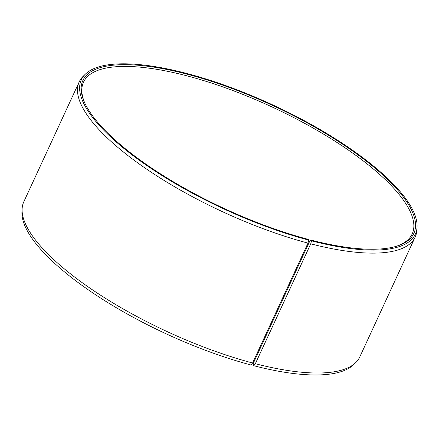 <?xml version="1.0" encoding="UTF-8"?>
<svg xmlns="http://www.w3.org/2000/svg" width="439" height="439" viewBox="0 0 439 439"><rect width="100%" height="100%" fill="white"/><g stroke="black" fill="none" stroke-linecap="round" stroke-linejoin="round"><path stroke-width="0.66" d="M293.664 274.101A181.016 56.538 -155.2 0 1 294.311 274.556M253.319 363.272L253.254 364.968L253.83 365.736L255.344 363.717L310.741 243.832L311.531 240.852L310.955 240.089L310 240.61L253.319 363.272M293.345 274.792A182.3 56.938 -155.2 0 1 293.998 275.242M22.137 208.552A185.038 57.794 -155.2 0 0 252.59 362.993L251.086 365.018A183.979 57.465 -155.2 0 1 21.95 211.455L22.137 208.552A185.038 57.794 -155.2 0 1 23.832 201.72L79.223 81.835A185.038 57.794 -155.2 0 1 83.333 76.117L85.424 74.092A183.979 57.465 -155.2 0 1 272.454 104.789A183.979 57.465 -155.2 0 1 417.05 227.325A183.979 57.465 -155.2 0 1 311.531 240.852M417.05 227.325L416.863 230.228A185.038 57.794 -155.2 0 1 415.168 237.06L359.777 356.945A185.038 57.794 -155.2 0 1 355.667 362.669L353.576 364.688A183.979 57.465 -155.2 0 1 253.83 365.736M355.667 362.669A185.038 57.794 -155.2 0 1 255.344 363.717M252.59 362.993L307.98 243.107L308.793 240.133A183.979 57.465 -155.2 0 1 135.333 157.31A183.979 57.465 -155.2 0 1 85.424 74.092M307.98 243.107A185.038 57.794 -155.2 0 1 79.223 81.835M415.168 237.06A185.038 57.794 -155.2 0 1 310.741 243.832M308.793 240.133L308.238 239.376A182.3 56.938 -155.2 0 1 84.211 101.727A182.3 56.938 -155.2 0 1 272.235 105.261A182.3 56.938 -155.2 0 1 396.785 246.158A182.3 56.938 -155.2 0 1 310.955 240.089M84.54 102.485A181.016 56.538 -155.2 0 1 83.52 82.137A181.016 56.538 -155.2 0 1 271.554 106.737A181.016 56.538 -155.2 0 1 412.161 233.987A181.016 56.538 -155.2 0 1 396 246.394"/></g></svg>
